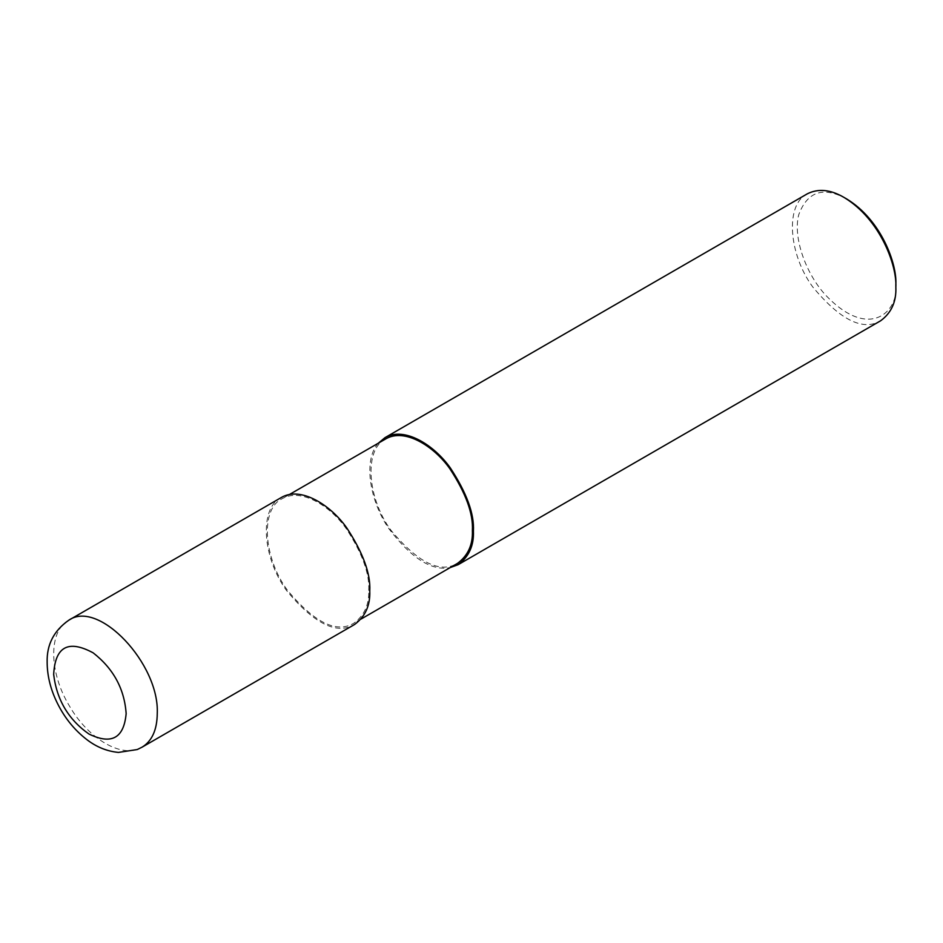 <?xml version="1.0" encoding="UTF-8"?>
<svg xmlns="http://www.w3.org/2000/svg" width="943" height="943" viewBox="0 0 943 943"><rect width="100%" height="100%" fill="white"/><g stroke="black" fill="none" stroke-linecap="round" stroke-linejoin="round"><path stroke-width="0.71" stroke-dasharray="4.71 3.54" d="M368.725 590.33C369.668 573.533 362.147 552.94 346.164 528.54C330.239 505.955 300.994 487.519 282.016 498.8C260.233 509.079 263.345 557.443 287.238 590.012C314.255 622.545 336.462 633.613 353.849 623.217C364.352 615.449 369.314 604.487 368.725 590.33L369.762 590.931M281.285 497.527C259.054 508.018 262.225 557.372 286.601 590.601C314.184 623.795 336.84 635.087 354.58 624.49M385.675 438.943C363.892 449.222 367.004 497.598 390.897 530.166C417.926 562.688 440.133 573.757 457.508 563.372M378.379 443.151C363.42 458.852 368.89 499.707 388.834 528.622C411.372 558.327 431.835 571.317 450.212 567.58M807.373 193.786C785.142 204.277 788.313 253.643 812.689 286.872C840.272 320.066 862.928 331.358 880.668 320.75M846.614 198.914C823.439 186.195 807.503 191.405 798.804 214.532C792.58 237.33 806.124 274.413 826.033 295.548C870.012 341.496 899.245 310.789 895.85 284.208M68.78 620.223C48.423 630.749 48.741 672.206 69.44 706.012C88.654 739.595 123.227 759.174 142.063 747.174M289.301 494.58L282.016 498.8M361.145 619.009L353.849 623.217"/><path stroke-width="1.41" d="M126.15 713.627C124.441 688.956 113.443 668.693 93.18 652.862C68.32 639.425 55.142 646.627 53.668 674.445C56.686 699.694 68.426 719.544 88.878 733.984C111.451 745.041 123.875 738.263 126.15 713.627M68.815 620.199C98.52 599.218 159.638 663.789 157.257 713.627C157.057 729.882 152 741.068 142.075 747.174L354.58 624.49C365.306 616.557 370.363 605.371 369.762 590.931C370.729 573.792 363.055 552.775 346.741 527.88C330.486 504.823 300.64 486.022 281.285 497.527L68.815 620.199C53.892 630.643 46.667 644.67 47.15 662.292C47.221 674.893 50.109 687.435 55.802 699.93C63.264 716.22 73.684 729.505 87.051 739.772C96.61 747.092 107.078 751.312 118.453 752.42L137.242 749.544L142.063 747.174M361.145 619.009L457.508 563.372C468.011 555.592 472.973 544.641 472.384 530.485C473.339 513.687 465.818 493.083 449.823 468.695C433.898 446.098 404.653 427.674 385.675 438.943L289.301 494.58M450.212 567.58L458.239 564.633C468.966 556.712 474.023 545.525 473.421 531.086C474.388 513.935 466.714 492.918 450.4 468.034C434.157 444.978 404.299 426.165 384.944 437.682L378.379 443.151M458.239 564.633L880.668 320.75C891.394 312.828 896.451 301.642 895.85 287.191C897.088 265.961 880.632 219.542 844.02 197.417C830.535 189.531 818.324 188.317 807.373 193.786L384.944 437.682M844.02 197.417L846.614 198.914C881.399 219.943 897.029 264.028 895.85 284.208L895.85 287.191"/></g></svg>
